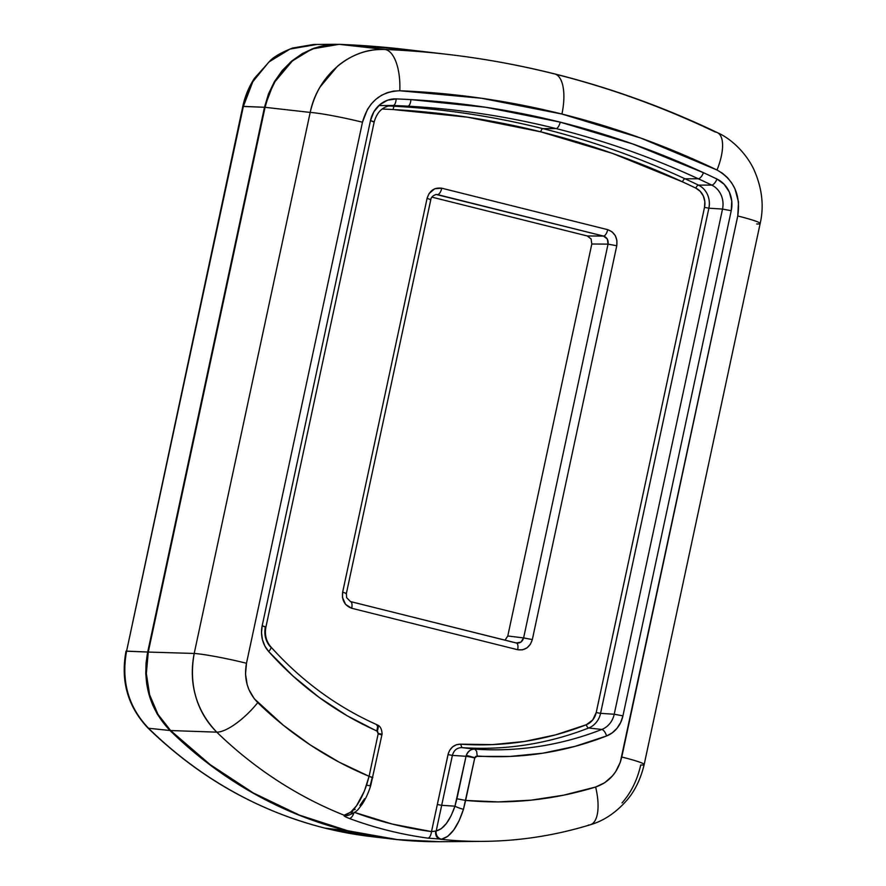<?xml version="1.0" encoding="UTF-8"?>
<svg xmlns="http://www.w3.org/2000/svg" width="886" height="886" viewBox="0 0 886 886"><rect width="100%" height="100%" fill="white"/><g stroke="black" fill="none" stroke-linecap="round" stroke-linejoin="round"><path stroke-width="1.33" d="M756.699 223.981A40.413 2.946 12.1 0 0 760.166 223.482A40.413 2.946 12.1 0 0 737.761 215.985A40.413 2.946 -167.9 0 1 760.155 223.527C764.131 206.36 762.17 188.652 754.285 170.4C747.673 155.571 733.342 139.711 717.372 132.634C664.843 107.483 610.587 87.902 554.603 73.892C519.44 65.11 483.9 58.62 448.006 54.434L405.035 49.417A1017.117 921.075 93.1 0 0 339.548 44.378L384.856 49.483A1014.448 918.649 -86.9 0 1 448.006 54.434A1014.448 918.649 -86.9 0 1 553.695 73.726A40.413 16.889 104 0 1 554.68 73.915A40.413 16.889 104 0 1 561.923 114.039L481.397 98.235L399.807 90.76L393.484 91.114L387.282 92.665L381.423 95.356L376.052 99.132L371.356 103.861L367.435 109.41L362.474 122.224L246.485 663.26L245.522 674.036L247.183 684.69L248.977 689.729L254.293 698.755L283.188 725.125L310.366 745.004L339.072 762.115L369.085 776.291L378.244 733.542L377.602 731.482L347.146 715.755L319.049 697.326L292.801 675.852L268.679 651.531L264.87 646.005L262.422 639.592L261.514 632.693L262.19 625.737L370.481 120.585L373.903 111.747L379.828 104.681L387.547 100.229L396.153 98.911A976.56 884.339 -86.9 0 1 410.894 99.609L486.015 107.306L560.185 122.146L632.848 143.997L703.462 172.692A965.729 874.537 93.1 0 0 560.185 122.146A6.734 2.813 104 0 1 555.998 128.559A958.995 868.435 -86.9 0 1 698.279 178.762A6.734 2.691 -65.3 0 0 703.462 172.692A976.56 884.339 -86.9 0 1 716.995 179.061L724.183 184.332L729.311 191.996L731.758 201.144L731.238 210.713L622.936 715.866L620.709 722.433L617.088 728.203L612.281 732.8L606.6 735.956L575.058 746.355L542.753 753.211L510.026 756.434L475.738 756.378L474.807 757.674L465.637 800.412L498.364 801.908L531.113 800.158L563.618 795.185L595.625 787.023L604.673 782.748L612.392 775.97L615.582 771.795L620.3 762.259L737.761 215.985L738.514 202.074L734.937 188.762L731.648 182.848L727.472 177.632L722.555 173.324L717.029 170.012A40.413 16.059 -64.4 0 0 717.527 132.712A40.413 16.059 115.6 0 1 717.029 170.012L640.689 138.028L561.923 114.039A974.046 882.068 -86.9 0 1 717.029 170.012C733.94 179.725 740.851 195.053 737.761 215.985L621.773 757.021C617.974 772.271 609.258 782.272 595.625 787.023A403.85 365.719 -86.9 0 1 465.637 800.412L463.456 809.306L459.147 820.68L453.721 830.005L447.696 836.373L441.638 839.153L427.927 838.134A444.451 402.488 -86.9 0 1 349.405 818.509L344.964 816.493L344.133 815.22A444.251 402.299 -86.9 0 1 216.76 732.157L170.588 730.54L210.148 764.618L253.307 792.959L299.379 815.109L347.655 830.736L397.382 839.596L439.821 841.7M373.637 121.914L370.481 120.585L374.213 121.836C377.203 111.514 383.239 106.054 392.31 105.467A21.098 19.104 -86.9 0 1 393.096 105.478L391.557 105.489L393.096 105.478A969.827 878.247 -86.9 0 1 407.748 106.176L394.757 106.276A3.367 1.429 -86.8 0 0 393.174 109.554A3.367 1.429 93.2 0 1 394.757 106.276A958.198 867.715 -86.9 0 1 542.874 128.636A3.367 1.407 -76 0 0 540.781 131.837A954.831 864.67 93.1 0 0 393.174 109.554A965.662 874.471 93.1 0 0 382.154 109.011A965.662 874.471 93.1 0 1 393.174 109.554L467.454 117.173L540.781 131.837A3.367 1.407 104 0 1 542.874 128.636A958.198 867.715 93.1 0 0 394.757 106.276L407.748 106.176A958.995 868.435 -86.9 0 1 555.998 128.559L542.874 128.636L555.998 128.559A958.995 868.435 -86.9 0 1 698.279 178.762L685.044 178.795A958.198 867.715 93.1 0 0 542.874 128.636A958.198 867.715 -86.9 0 1 685.044 178.795L698.279 178.762A969.827 878.247 -86.9 0 1 711.724 185.085L698.478 185.119A969.029 877.517 93.1 0 0 685.044 178.795A3.367 1.34 -65.2 0 0 682.453 181.829L612.636 153.444L540.781 131.837A954.831 864.67 93.1 0 1 682.453 181.829A3.367 1.34 114.8 0 1 685.044 178.795A969.029 877.517 -86.9 0 1 698.478 185.119L711.724 185.085A21.098 19.104 -86.9 0 1 722.522 209.074L708.866 208.199L600.564 713.352L614.22 714.238L722.522 209.074L708.866 208.199A20.289 18.373 93.1 0 0 698.478 185.119A3.367 1.34 -64.3 0 0 695.842 188.131A965.662 874.471 93.1 0 0 682.453 181.829A965.662 874.471 93.1 0 1 695.842 188.131A3.367 1.34 115.7 0 1 698.478 185.119A20.289 18.373 -86.9 0 1 708.866 208.199L704.503 207.379L704.824 201.565L703.329 195.994L700.217 191.332L695.842 188.131A16.923 15.328 93.1 0 1 704.503 207.379L708.866 208.199L600.564 713.352L614.22 714.238A21.098 19.104 -86.9 0 1 601.838 729.455A351.897 318.661 -86.9 0 1 474.785 749.124L461.872 747.618A351.089 317.941 93.1 0 0 588.658 728.004L601.838 729.455L588.658 728.004A20.289 18.373 93.1 0 0 600.564 713.352L596.212 712.543L704.503 207.379L596.212 712.543L600.564 713.352A20.289 18.373 -86.9 0 1 588.658 728.004A3.367 1.318 68.6 0 1 586.277 724.748L592.656 720.041L596.212 712.543A16.923 15.328 93.1 0 1 586.277 724.748A3.367 1.318 -111.4 0 0 588.658 728.004A351.089 317.941 -86.9 0 1 461.872 747.618C457.01 747.673 453.842 750.276 452.381 755.404L466.036 756.29L466.28 755.348C467.852 751.184 470.687 749.113 474.785 749.124L461.872 747.618L460.665 744.174L492.527 744.617L524.29 741.493L555.655 734.848L586.277 724.748A347.722 314.895 93.1 0 1 460.665 744.174L461.872 747.618C456.977 747.684 453.809 750.287 452.381 755.404L436.178 830.979L441.317 828.676L446.466 823.371L451.162 815.618L454.95 806.171L441.671 805.319L454.95 806.171L466.036 756.29L452.381 755.404L436.178 830.979L431.504 831.6L448.316 753.432L449.723 750.243L452.657 746.82L456.456 744.716L460.665 744.174C454.219 744.284 449.999 747.751 448.028 754.573L452.381 755.404L448.028 754.573L437.319 804.499L441.671 805.319L437.319 804.499L431.504 831.6A437.717 396.385 -86.9 0 1 354.732 812.484M405.766 49.505L339.548 44.378L326.934 45.108L314.63 48.198L302.901 53.614L292.203 61.134L282.8 70.592L275.003 81.656L269.023 94.027L265.058 107.317L148.272 652.063L146.644 662.806L146.345 673.582L147.342 684.335L149.634 694.823L153.167 704.835L157.929 714.282L163.744 722.865L170.588 730.54A446.932 404.725 93.1 0 0 439.412 841.7L482.66 841.379A444.251 402.299 -86.9 0 1 440.187 839.208A444.251 402.299 93.1 0 0 482.737 841.379M364.567 798.718L359.938 805.418M355.186 809.372L352.905 810.181A6.734 6.091 -100.3 0 1 348.209 815.297A6.734 6.567 -112.8 0 1 344.133 815.22L350.69 812.163L356.537 805.773L364.445 790.965L369.085 776.291A403.85 365.719 -86.9 0 1 257.76 702.609C247.438 691.833 243.683 678.72 246.485 663.26L362.474 122.224C368.177 101.979 380.626 91.491 399.807 90.76A974.046 882.068 -86.9 0 1 561.923 114.039A40.413 16.889 -76 0 0 554.68 73.915M354.178 812.274L392.376 824.091L431.504 831.6A6.734 2.846 97.7 0 1 427.927 838.134A6.734 2.846 -82.3 0 0 431.504 831.6L435.735 831.112A6.734 5.183 92 0 0 440.187 839.208A6.734 5.183 -88 0 1 435.735 831.112L436.178 830.979A6.734 5.947 82 0 0 441.638 839.153A6.734 5.947 -98 0 1 436.178 830.979C443.631 829.086 449.889 820.813 454.95 806.171A6.734 0.853 17.8 0 0 463.456 809.306A6.734 0.853 -162.2 0 1 454.95 806.171L456.921 798.784L465.637 800.412L456.921 798.784L466.036 756.29L469.79 756.865L466.036 756.29L466.18 755.68L474.807 757.674L466.28 755.348C468.362 750.94 471.197 748.858 474.785 749.124L476.646 751.262L474.785 749.124A351.897 318.661 -86.9 0 0 601.838 729.455A6.734 2.647 68.6 0 1 606.6 735.956A27.831 25.196 93.1 0 0 622.936 715.866L731.238 210.713A27.831 25.196 93.1 0 0 716.995 179.061A976.56 884.339 93.1 0 0 703.462 172.692A6.734 2.691 114.7 0 1 698.279 178.762A969.827 878.247 -86.9 0 1 711.724 185.085A6.734 2.669 -64.3 0 0 716.995 179.061A6.734 2.669 115.7 0 1 711.724 185.085A21.098 19.104 -86.9 0 1 722.522 209.074L731.238 210.713L722.522 209.074L614.22 714.238L622.936 715.866L614.22 714.238A21.098 19.104 -86.9 0 1 601.838 729.455A6.734 2.647 -111.4 0 1 606.6 735.956A358.631 324.763 93.1 0 1 477.2 756.002L476.646 751.262L477.2 756.002L474.741 757.973L469.79 756.865L474.741 757.973L463.456 809.306C457.741 826.926 450.465 836.871 441.638 839.153L427.927 838.134A444.451 402.488 93.1 0 1 349.405 818.509A6.734 2.747 -69.7 0 0 353.979 812.85A6.734 2.747 110.3 0 1 349.405 818.509C345.175 816.87 343.414 815.773 344.133 815.22A6.734 6.567 67.2 0 0 348.209 815.297A6.734 6.091 79.7 0 1 345.031 815.02L344.133 815.22A444.251 402.299 93.1 0 1 216.76 732.157C206.538 721.88 199.505 709.93 195.684 696.33C191.741 682.785 191.254 668.498 194.2 653.458L310.189 112.422L265.058 107.317L148.272 652.063L194.2 653.458L148.272 652.063L146.345 673.582L149.634 694.823L157.929 714.282L170.588 730.54L216.76 732.157A40.413 13.467 -45.9 0 0 257.76 702.609A40.413 13.467 134.1 0 1 216.76 732.157C196.216 710.605 188.707 684.369 194.2 653.458A40.413 2.946 12.1 0 1 246.485 663.26A40.413 2.946 -167.9 0 0 194.2 653.458L310.189 112.422C312.426 102.732 315.77 94.193 320.223 86.806L337.488 66.251C344.2 60.58 351.676 56.261 359.926 53.304C367.535 50.513 375.852 49.251 384.856 49.483L339.548 44.378C330.533 44.156 322.227 45.43 314.63 48.198C306.379 51.166 298.903 55.475 292.203 61.134L275.003 81.656C270.562 89.054 267.24 97.615 265.058 107.317L310.189 112.422A40.413 2.946 12.1 0 1 362.474 122.224A40.413 2.946 -167.9 0 0 310.189 112.422C317.587 75.543 350.845 47.401 384.856 49.483A40.413 17.144 92.3 0 1 399.807 90.76A40.413 17.144 -87.7 0 0 384.856 49.483A1014.448 918.649 93.1 0 1 448.017 54.434M516.948 643.125L350.479 601.572L346.592 597.596L346.382 593.421L342.649 592.169L346.382 593.421L430.806 199.627L427.074 198.375L430.806 199.627C431.061 197.356 432.833 195.629 436.133 194.455L603.51 236.075A6.734 2.813 -76 0 0 607.696 229.662L441.76 188.209C434.417 187.256 429.522 190.645 427.074 198.375L342.649 592.169C341.708 600.276 344.72 605.636 351.709 608.261A6.734 2.813 -76 0 0 350.502 601.572A6.734 2.813 -76 0 0 350.335 601.55A6.734 2.813 104 0 1 350.479 601.572A6.734 2.813 104 0 1 351.709 608.261L517.645 649.726L351.709 608.261L345.584 604.407L342.472 597.419L342.649 592.169L427.074 198.375L429.057 193.569L434.683 188.773L441.76 188.209L607.696 229.662L612.027 231.8L615.272 235.61L616.922 240.505L616.756 245.765L532.331 639.559L530.349 644.355L526.86 647.976L522.397 649.859L517.645 649.726C524.988 650.678 529.883 647.289 532.331 639.559L616.756 245.765C617.697 237.647 614.674 232.287 607.696 229.662A6.734 2.813 104 0 1 603.51 236.075L587.285 235.964L431.825 197.124L587.285 235.964L603.51 236.075L607.331 239.054L608.04 244.126L523.615 637.92L507.789 635.971L591.815 244.004L608.04 244.126L591.815 244.004L591.073 238.932L587.285 235.964L591.073 238.932L591.815 244.004L507.789 635.971L523.615 637.92L520.913 642.128L516.272 643.003A6.734 2.813 104 0 1 516.438 643.037A6.734 2.813 104 0 1 517.645 649.726A6.734 2.813 -76 0 0 516.427 643.026A6.734 2.813 -76 0 0 516.272 643.003L350.635 601.616M372.242 777.631L370.315 785.029A6.734 0.886 -162.8 0 1 370.736 785.539A6.734 0.886 -162.8 0 1 366.594 785.107A6.734 0.886 17.2 0 0 370.736 785.539C368.332 793.214 365.298 799.693 361.654 804.975C358.686 808.265 357.878 812.063 348.098 815.319A6.734 6.091 -100.3 0 1 345.031 815.02C353.182 812.617 360.369 802.65 366.594 785.107L369.085 776.291L372.242 777.631M376.893 724.77C378.233 727.317 378.3 729.411 377.059 731.039C378.3 729.411 378.233 727.317 376.893 724.77L377.181 724.925C378.665 725.446 378.621 727.484 377.059 731.039L378.178 733.852L381.523 734.815L378.178 733.852L369.085 776.291L372.818 777.543M394.757 106.276A969.029 877.517 93.1 0 0 388.533 105.943A969.029 877.517 -86.9 0 1 394.757 106.276M270.872 646.902A6.734 2.115 138.2 0 1 268.679 651.531A6.734 2.115 -41.8 0 0 270.872 646.902A6.734 2.115 138.2 0 0 270.263 646.625A21.098 19.104 -86.9 0 1 265.346 627.078L262.19 625.737A27.831 25.196 93.1 0 0 268.679 651.531A358.631 324.763 93.1 0 0 376.827 730.928L377.059 731.039C378.621 727.484 378.665 725.446 377.181 724.925M555.489 74.18A1014.448 918.649 -86.9 0 1 715.235 132.025A40.413 16.059 115.6 0 1 717.527 132.712M644.177 764.518A40.413 2.946 -167.9 0 0 621.773 757.021A40.413 2.946 12.1 0 1 644.166 764.563A40.413 2.946 12.1 0 1 640.711 765.006C637.333 779.968 631.109 792.605 622.038 802.904M590.53 824.678A40.413 16.269 -107.1 0 0 595.625 787.023A40.413 16.269 72.9 0 1 590.53 824.678A40.413 16.269 72.9 0 1 588.426 825.021M505.042 640.19L507.789 635.971L505.042 640.19M381.467 734.538L378.244 733.542L381.467 734.538M381.523 734.095L378.244 733.542L381.523 734.095M376.76 724.637L377.602 725.069C380.371 726.254 381.866 729.267 382.087 734.095L370.736 785.528M376.417 724.549L377.669 726.531L376.827 730.928L377.669 726.531L376.417 724.549M392.254 105.467A21.098 19.104 -86.9 0 1 393.096 105.478A6.734 2.857 -87.8 0 0 396.153 98.911A27.831 25.196 93.1 0 0 370.481 120.585L262.19 625.737L265.922 627C264.526 634.73 266.165 641.353 270.85 646.88C301.34 680.78 336.636 706.707 376.738 724.637M410.894 99.609A976.56 884.339 93.1 0 0 396.153 98.911A6.734 2.857 92.2 0 1 393.096 105.478A969.827 878.247 -86.9 0 1 407.748 106.176A6.734 2.857 -86.9 0 0 410.894 99.609A6.734 2.857 93.1 0 1 407.748 106.176A958.995 868.435 -86.9 0 1 555.998 128.559A6.734 2.813 -76 0 0 560.185 122.146A965.729 874.537 93.1 0 0 410.894 99.609M436.222 194.455L437.573 194.621A6.734 2.813 -76 0 0 441.76 188.209A6.734 2.813 104 0 1 437.573 194.621L603.51 236.075C607.043 237.393 608.549 240.073 608.04 244.126L616.756 245.765L608.04 244.126L523.615 637.92L532.331 639.559L523.615 637.92C522.43 641.796 519.982 643.491 516.272 643.003M430.806 199.627L430.231 199.704M346.382 593.421L345.806 593.498M371.666 836.639A445.547 403.473 -86.9 0 1 325.051 828.144A6.734 2.813 104 0 1 324.885 828.111A6.734 2.813 -76 0 0 325.051 828.144L347.09 830.703A446.932 404.725 -86.9 0 1 170.012 730.507L148.516 728.248A445.547 403.473 93.1 0 0 325.051 828.144A445.547 403.473 93.1 0 0 371.467 836.617L324.896 828.111C258.136 811.122 199.162 777.753 147.962 728.015A6.734 2.237 -45.6 0 0 148.516 728.248C128.404 707.072 121.094 681.356 126.587 651.121L147.696 652.03L264.482 107.284L268.447 93.994L274.427 81.623L282.224 70.559L291.627 61.112L302.325 53.581L314.054 48.176L326.358 45.075L338.973 44.344L353.448 45.009M416.498 841.157L396.817 839.563L347.09 830.703L298.815 815.076L252.743 792.926L209.583 764.585L170.012 730.507L157.354 714.249L152.602 704.802L149.069 694.801L146.777 684.313L145.769 673.548L146.079 662.783L147.696 652.03C142.125 682.873 149.568 709.033 170.012 730.507L148.516 728.248A6.734 2.237 134.4 0 1 147.94 727.993C127.783 706.585 120.463 680.98 126.011 651.188L147.696 652.03L264.482 107.284L243.373 106.375L126.587 651.121L243.373 106.375L252.798 81.733L268.934 61.954L290.043 49.051L316.59 44.51M416.021 841.124A446.932 404.725 -86.9 0 1 393.65 839.208A446.932 404.725 -86.9 0 1 347.09 830.703L325.051 828.144A445.547 403.473 -86.9 0 1 148.516 728.248C128.404 707.072 121.094 681.356 126.587 651.121L242.797 106.453L252.798 81.733L268.934 61.954L290.043 49.051L313.677 44.466M353.171 44.998A1017.117 921.075 -86.9 0 0 338.973 44.344L311.938 48.963L290.453 62.131L274.029 82.32L264.482 107.284L242.797 106.453C244.846 96.652 248.678 87.326 254.293 78.489L270.695 60.148C275.048 56.073 282.368 52.03 292.657 48.01L313.666 44.466L335.993 44.3M392.31 105.467L379.352 105.567M482.66 841.379C519.229 841.091 555.134 835.531 590.386 824.722C603.709 820.89 615.881 812.728 626.9 800.235C634.974 790.788 640.733 778.894 644.166 764.563L760.155 223.527M348.098 815.319L348.796 815.087M374.213 121.836L265.922 627M393.65 839.208L371.467 836.617"/></g></svg>
